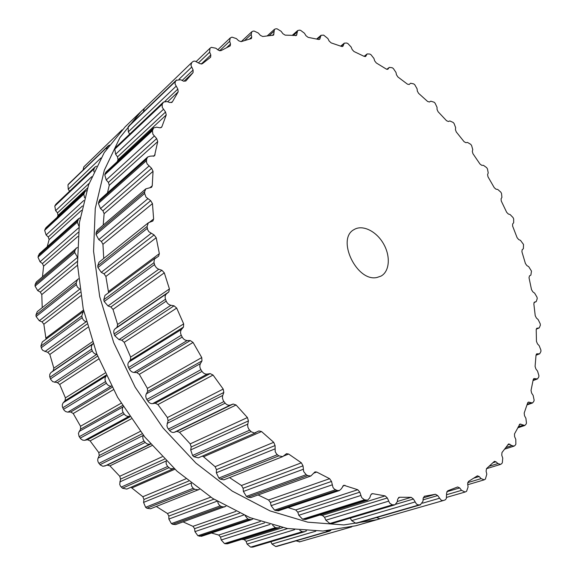 <?xml version="1.0" encoding="UTF-8"?>
<svg xmlns="http://www.w3.org/2000/svg" width="576" height="576" viewBox="0 0 576 576"><rect width="100%" height="100%" fill="white"/><g stroke="black" fill="none" stroke-linecap="round" stroke-linejoin="round"><path stroke-width="0.86" d="M380.909 518.479L376.862 519.718L343.807 524.938L307.786 522.173L270.072 510.912L232.207 491.076L195.934 463.097L163.03 427.954L135.158 387.173L113.724 342.677L99.698 296.626L93.557 251.222L95.263 208.519L104.328 170.215L119.902 137.621L140.926 111.578L144.137 108.576L125.158 126.828L104.198 152.669L88.596 184.867L79.409 222.566L77.465 264.47L83.232 308.916L96.768 353.909L117.612 397.318L144.828 437.047L177.062 471.226L212.695 498.413L249.984 517.637L287.237 528.487L322.92 531.036L355.781 525.773L322.92 531.036L287.237 528.487L249.984 517.637L212.695 498.413L177.062 471.226L144.828 437.047L117.612 397.318L96.768 353.909L83.232 308.916L77.465 264.47L79.409 222.566L88.596 184.867L104.198 152.669L125.158 126.828L140.926 111.578L119.902 137.621L104.328 170.215L95.263 208.519L93.557 251.222L99.698 296.626L113.724 342.677L135.158 387.173L163.03 427.954L195.934 463.097L232.207 491.076L270.072 510.912L307.786 522.173L343.807 524.938L376.862 519.718L355.781 525.773L380.909 518.479M165.866 300.182L165.506 299.239C164.758 296.935 165.103 295.114 166.558 293.767L168.797 291.938L169.423 288.936L164.304 272.851L161.914 270.288L158.357 269.078L156.434 267.79L154.822 265.45L153.95 262.274L154.462 258.998L158.58 256.212L159.35 253.649L156.204 237.73L154.094 234.943L148.846 231.703L147.65 229.68L147.06 226.519L148.363 222.775L152.878 221.004L153.626 218.974L152.46 203.616L150.689 200.678L146.052 197.186L144.648 193.464L144.634 191.707L145.843 188.842L151.567 187.301L152.251 185.76L153.036 171.331L151.618 168.322L147.146 163.951L146.448 161.885L146.642 159.055L147.694 156.982L150.17 156.175L154.519 155.88L157.73 141.588L156.679 138.586L152.906 134.251L152.424 130.723L153.677 127.879L156.766 127.174L159.725 127.778L161.46 127.382L161.921 126.662L166.241 114.948L165.557 112.032L162.302 107.46L162.137 104.458L163.447 102.067L167.083 101.57L169.992 102.586L172.346 101.916L178.171 91.858L177.847 89.078L175.054 84.002L175.212 81.907L176.292 80.28L180.698 79.747L183.499 81.13L185.818 81.029L193.075 72.598L193.097 70.006L190.951 65.311L191.693 62.604L193.363 61.265L194.969 61.099L199.771 63.626L202.277 63.778L210.614 57.211L210.816 54.965L209.642 52.164L209.981 48.269L211.349 47.354L215.863 48.226L218.326 50.177L220.831 50.702L230.22 45.864L230.515 43.985L229.673 41.256L230.184 38.002L231.977 37.138L236.419 38.628L238.673 40.781L241.135 41.645L251.359 38.549L251.719 37.015L251.201 34.402L251.82 31.738L252.85 31.226L254.016 31.01L258.329 33.041L260.345 35.345L262.735 36.511L273.593 35.143L274.442 29.326L275.81 28.822L277.02 28.8L281.138 31.313L282.91 33.718L285.192 35.143L296.503 35.46L297.641 30.586L299.34 30.146L300.564 30.312L304.452 33.228L305.964 35.698L308.11 37.346L318.607 39.47L319.702 39.276L321.048 35.273L323.669 35.129L327.895 38.563L329.148 41.047L331.15 42.89L341.59 46.454L342.857 46.346L344.318 43.142L346.63 43.013L347.846 43.51L351.158 47.052L352.152 49.522L353.974 51.516L364.226 56.398L365.666 56.419L367.164 53.935L369.77 54.029L370.951 54.677L373.932 58.435L374.674 60.862L376.322 62.971L386.266 69.055L387.857 69.221L389.333 67.385L392.206 67.738L393.343 68.522L395.986 72.446L396.475 74.794L397.93 76.997L407.462 84.168L409.205 84.492L410.58 83.232L413.712 83.887L414.799 84.78L417.082 88.826L417.326 91.066L418.579 93.334L427.615 101.47L429.466 102.002L430.783 101.182L434.088 102.197L435.11 103.205L437.026 107.309L437.04 109.426L438.084 111.722L446.537 120.715L448.387 121.507L449.842 120.953L453.146 122.429L454.097 123.523L455.638 127.649L455.422 129.622L456.257 131.926L464.054 141.66L465.89 142.697L467.453 142.416L470.729 144.324L471.593 145.498L472.759 149.602L472.32 151.409L472.946 153.698L480.01 164.066L481.81 165.334L483.466 165.334L486.67 167.652L487.454 168.89L488.232 172.93L487.584 174.55L487.994 176.803L494.266 187.697L496.008 189.187L497.736 189.454L500.839 192.161L501.523 193.464L501.912 197.388L501.07 198.814L501.257 201.002L506.671 212.314L508.342 214.013L510.127 214.553L513.094 217.62L513.67 218.966L513.67 222.739L512.64 223.949L512.604 226.051L517.104 237.672L518.681 239.558L520.495 240.372L523.526 244.469L523.368 248.746L522.158 249.718L521.906 251.712L525.42 263.527L526.889 265.594L528.718 266.674L531.482 271.094L530.87 275.141L529.495 275.861L529.02 277.718L531.504 289.613L532.836 291.838L534.658 293.184L537.005 297.194L537.235 298.584L536.227 301.601L534.42 302.155L533.83 303.818L535.226 315.648L536.4 318.017L538.186 319.622L540.252 323.885L540.353 325.267L539.222 327.91L536.868 328.255L536.213 329.71L536.458 341.352L537.458 343.836L539.186 345.701L540.936 350.172L540.9 351.518L539.676 353.801L536.746 353.844L536.04 355.09L535.09 366.386L535.896 368.964L537.538 371.074L538.934 375.718L538.754 377.014L537.48 378.936L533.945 378.576L533.218 379.62L531.029 390.413L531.612 393.062L533.138 395.402L534.139 400.162L533.815 401.393L532.541 402.962L528.365 402.098L527.652 402.941L524.189 413.05L524.527 415.742L525.902 418.291L526.471 423.115L525.996 424.26L524.772 425.491L519.941 424.015L514.505 433.908L514.584 436.601L515.779 439.344L515.873 444.168L515.239 445.198L514.13 446.112L511.927 445.615L508.63 443.902L501.962 452.563L501.761 455.213L502.74 458.114L502.322 462.859L501.538 463.759L500.602 464.378L497.959 463.565L495.958 461.794L494.431 461.326L486.583 468.562L486.086 471.125L486.814 474.156L485.388 479.11L484.222 479.837L481.126 478.627L479.182 476.525L477.389 475.834L468.461 481.457L467.64 483.883L468.086 486.994L466.56 491.328L465.098 492.034L461.534 490.356L459.698 487.93L457.632 486.965L447.732 490.81L446.594 493.049L446.357 498.463L445.406 499.766L443.88 500.386L442.519 500.594L440.978 500.011L437.688 495.562L435.434 494.266L424.44 496.246L423.187 498.19L422.971 501.3L420.278 504.835L418.003 504.864L416.426 504.007L413.446 499.025L411.199 497.333L399.528 497.261L397.757 498.946L397.166 501.962L394.92 504.835L392.162 504.763L389.642 503.1L387.331 497.974L385.142 495.9L372.809 493.69L371.938 493.718L370.735 495.014L369.756 497.873L367.61 500.162L364.486 499.81L361.67 497.606L359.827 492.156L357.761 489.73L343.735 485.258L341.294 488.844L339.372 490.558L337.018 490.421L334.462 489.161L333.022 487.505L331.502 481.442L329.616 478.692L316.721 472.054L315.022 471.866L310.846 475.999L307.714 475.596L306.202 474.696L303.682 471.6L303.012 465.84L301.363 462.823L288.655 454.039L286.495 453.665L282.737 456.624L278.798 455.868L276.66 454.104L275.213 451.706L275.069 445.543L273.715 442.318L261.533 431.539L258.898 430.92L254.455 433.044L251.338 431.827L249.026 429.466L247.939 427.349L247.637 425.038L248.429 420.905L247.421 417.55L236.088 405L233.172 404.021L230.458 405.022C228.557 405.59 226.807 404.971 225.194 403.157L223.373 400.802L222.444 398.11L222.588 395.87L223.826 392.465L223.2 389.066L213.055 375.048L210.161 373.601L207.23 374.083C205.193 374.299 203.458 373.399 202.025 371.383L200.909 369.655C199.649 367.517 199.498 365.494 200.441 363.593L201.967 360.922L201.751 357.574L193.068 342.446L190.274 340.574L187.193 340.531C185.076 340.38 183.406 339.228 182.189 337.061L181.26 335.232C180.245 332.971 180.338 331.027 181.555 329.386L183.463 327.11L183.672 323.892L176.681 308.074L174.06 305.82L170.906 305.258C168.754 304.762 167.191 303.379 166.226 301.126L165.866 300.182M376.999 277.474L380.981 276.113C389.714 271.44 390.722 256.09 383.443 243.655C376.294 231.134 362.491 224.345 354.082 229.579C336.017 238.738 356.753 282.319 376.999 277.474M165.506 299.239L114.091 333.95L114.746 335.714L118.994 339.624L121.838 340.193L124.222 342.324L130.637 357.062L130.471 360.036L128.765 362.11C127.685 363.47 127.62 365.263 128.556 367.495L129.895 370.015L131.479 371.606L133.279 372.391L136.764 372.557L139.313 374.328L147.377 388.368L147.622 391.457L145.994 394.546L145.764 396.482L146.34 398.657L147.838 401.083C149.292 403.02 150.883 403.862 152.604 403.625L155.261 403.214L157.918 404.575L167.414 417.557L168.055 420.682L166.896 425.736L167.566 427.874L169.531 430.51C171.166 432.23 172.778 432.814 174.377 432.259L176.832 431.366L179.525 432.288L190.202 443.873L191.21 446.954L190.678 449.921L192.578 455.458L193.896 456.725L198.31 457.855L255.802 432.749M114.091 333.95C113.429 331.675 113.746 329.99 115.027 328.896L117.05 327.24L117.612 324.461L113.004 309.42L110.851 306.994L108.014 305.95L104.191 301.522L103.759 299.743L104.99 295.394L155.376 257.99M108.598 292.716L105.883 276.466L104.011 273.809L101.254 272.333L97.942 267.509L97.74 265.766L98.964 262.274L148.363 222.775M152.46 203.616L102.946 244.31L103.738 258.458M102.946 244.31L101.39 241.495L98.784 239.638L96.048 234.547L96.07 232.884L97.214 230.191L145.843 188.842M153.036 171.331L104.134 213.703L103.212 225.094M104.134 213.703L102.917 210.809L100.512 208.627L98.402 203.414L99.641 199.901L147.694 156.982M261.533 431.539L203.544 456.768L202.334 456.098M157.73 141.588L109.26 185.321L107.46 192.917M203.544 456.768L215.107 466.69L216.461 469.649L216.338 472.766L218.844 478.058L220.248 479.117L223.92 479.822L282.737 456.624M109.26 185.321L108.396 182.419L106.236 179.986L104.767 174.773L106.013 172.044L153.677 127.879M166.241 114.948L118.022 159.718L117.18 161.698M229.536 477.605L241.452 485.503L243.101 488.275L243.389 491.458L246.406 496.382L247.86 497.21L250.805 497.578L310.846 475.999M118.022 159.718L117.511 156.866L115.639 154.246L114.811 149.155L115.992 147.146L163.447 102.067M258.106 494.957L268.546 499.99L270.439 502.502L271.109 505.678L274.55 510.134L278.251 510.84L339.372 490.558M176.011 86.299L128.333 131.839L129.658 134.165M128.333 131.839L128.117 126.965L129.175 125.59L176.58 79.949M288.043 507.593L295.711 509.954L297.792 512.172L298.807 515.261L302.573 519.17L305.597 519.466L367.61 500.162M143.46 111.838L144.23 108.482L191.686 62.611L144.223 108.497M319.788 515.052L322.322 515.376L324.533 517.262L325.85 520.2L329.839 523.498L332.208 523.49L394.92 504.835M350.237 518.126L351.684 520.625L355.795 523.274L357.098 523.145L420.739 504.742M443.412 500.515L379.958 518.753L376.502 517.565M379.958 518.753L380.556 518.58M174.01 468.439L126.785 489.089L122.458 488.21L120.47 486.158L119.707 484.308L120.535 479.131L119.765 476.273L109.915 465.862L107.28 465.12L102.967 466.308L100.274 464.962L98.446 462.708L97.754 460.822L97.826 458.856L99.216 455.501L98.798 452.592L90.108 440.885L87.523 439.747L84.463 440.338L82.62 440.107L80.683 438.797L79.034 436.363L78.437 433.274L80.575 429.127L80.518 426.24L73.224 413.525L70.754 412.013L67.572 412.106L65.736 411.588L64.188 410.342L63.137 408.557L62.352 406.649L62.302 404.705L63.029 402.998L65.088 400.658L65.412 397.858L59.688 384.458L57.391 382.622L52.718 381.658L50.594 379.289L49.666 376.546L49.817 374.278L50.774 372.751L53.158 370.822L53.849 368.179L49.838 354.442L47.758 352.332L42.869 350.431L41.659 348.833L40.889 346.09L42.293 341.942L83.736 311.213M46.03 339.17L43.848 324.23L42.041 321.905L39.305 320.746L36.122 316.526L35.964 314.921L37.296 311.58L78.487 278.82M42.221 307.642L41.796 294.566L40.284 292.09L37.699 290.585L35.064 286.106L35.122 284.566L36.331 281.974L77.328 247.464M42.473 276.754L43.603 266.155L42.422 263.585L40.032 261.785L37.987 257.162L39.276 253.822L78.667 218.642L80.136 217.843M47.225 246.722L49.104 239.602L48.254 237.01L46.109 234.965L44.662 230.321L45.929 227.714L85.126 191.398L86.666 190.584M57.168 217.303L58.018 215.424L57.506 212.875L55.634 210.643L54.792 206.078L55.973 204.149L95.126 166.961L96.566 166.183M69.581 191.225L68.234 189.23L67.982 184.838L68.746 183.83L109.361 145.066M83.095 169.956L83.801 166.896L122.126 129.852L83.815 166.889M299.808 541.793L296.057 540.871M330.818 530.489L276.934 546.372L275.674 546.509L272.002 544.068L270.871 541.735M306.043 530.827L304.639 531.691L252.907 547.078L250.618 547.128L247.09 544.09L246.11 541.346L244.159 539.611L241.726 539.352M279.9 526.997L278.424 527.926L227.434 543.802L224.51 543.578L221.22 539.978L220.536 537.091L218.729 535.054L211.428 533.002M252.994 518.818L251.575 519.689L201.478 536.306L197.899 535.738L194.94 531.634L194.587 528.66L192.967 526.342L183.118 521.899M225.936 506.232L175.637 524.585L172.75 524.333L171.389 523.598L168.847 519.055L168.854 516.067L167.472 513.518L156.312 506.477M199.382 489.355L150.523 508.766L146.916 508.234L145.613 507.29L143.568 502.402L143.957 499.464L142.855 496.728L130.954 487.267M93.067 343.858L92.959 343.944C91.476 345.168 91.037 346.889 91.649 349.106L92.275 350.813L50.443 378.914M96.941 354.355L96.761 354.334C94.738 354.11 93.247 352.937 92.275 350.813M86.285 321.682L86.263 321.674C84.262 321.163 82.908 319.824 82.202 317.657L41.256 347.717M111.442 386.136L111.197 386.15C109.202 386.215 107.597 385.243 106.38 383.227L105.552 381.578C104.674 379.404 104.875 377.59 106.164 376.114L106.322 375.948M83.326 311.479L81.792 315.936L82.202 317.657M129.449 416.225L129.218 416.275C127.296 416.642 125.618 415.901 124.186 414.043L123.178 412.495C122.054 410.429 122.026 408.557 123.091 406.872L123.228 406.663M79.697 288.936L77.486 287.258L76.356 284.623L36.122 316.526M77.602 279.353L76.169 282.931L76.356 284.623M150.494 443.88L150.358 443.93C148.55 444.593 146.844 444.096 145.231 442.447L144.072 441.043C142.733 439.135 142.474 437.249 143.294 435.398L143.374 435.226M77.256 256.896L74.772 252.54L35.064 286.106M76.082 248.17L74.801 250.913L74.772 252.54M173.599 468.641L170.561 468.734L167.652 466.502L166.147 463.831L166.234 460.937M78.919 226.282L77.335 222.156L37.987 257.162M78.667 218.642L77.335 222.156M84.535 197.748L83.837 194.119L44.662 230.321M198.497 489.845L194.638 489.283L192.953 488.002L191.563 485.95L191.232 483.185M85.126 191.398L83.837 194.119M93.881 171.814L93.931 168.962L54.792 206.078M224.712 506.952L221.652 506.678L219.557 505.411L218.117 503.374L217.714 500.962M95.126 166.961L93.931 168.962M106.682 148.874L107.215 147.082L67.982 184.838M251.575 519.689L247.831 519.062L245.045 515.585M108.274 145.714L107.215 147.082M278.424 527.926L275.386 527.674L272.585 525.197M304.639 531.691L302.278 531.72L299.758 530.287M329.688 531.122L326.081 530.87M166.226 301.126L114.746 335.714M166.558 293.767L115.027 328.896M170.906 305.258L118.994 339.624M168.797 291.938L117.05 327.24M174.06 305.82L121.838 340.193M169.423 288.936L117.612 324.461M176.681 308.074L124.222 342.324M164.304 272.851L113.004 309.42M183.672 323.892L130.637 357.062M161.914 270.288L110.851 306.994M183.463 327.11L130.471 360.036M158.774 269.237L108.014 305.95M181.555 329.386L128.765 362.11M154.526 264.571L104.191 301.522M181.26 335.232L128.556 367.495M154.037 262.678L103.759 299.743M182.189 337.061L129.413 369.202M187.193 340.531L133.978 372.47M190.274 340.574L136.764 372.557M159.35 253.649L108.605 291.427M193.068 342.446L139.313 374.328M156.204 237.73L105.883 276.466M201.751 357.574L147.377 388.368M154.094 234.943L104.011 273.809M201.967 360.922L147.622 391.457M151.034 233.431L101.254 272.333M200.441 363.593L146.275 393.898M147.312 228.37L97.942 267.509M200.909 369.655L146.794 399.485M147.06 226.519L97.74 265.766M202.025 371.383L147.838 401.083M207.23 374.083L152.604 403.625M210.161 373.601L155.261 403.214M153.626 218.974L149.674 222.127M213.055 375.048L157.918 404.575M223.2 389.066L167.414 417.557M150.689 200.678L101.39 241.495M223.826 392.465L168.055 420.682M147.773 198.778L98.784 239.638M222.718 395.46L167.105 423.425M144.648 193.464L96.048 234.547M223.92 401.587L168.336 429.055M144.634 191.707L96.07 232.884M225.194 403.157L169.531 430.51M230.458 405.022L174.377 432.259M233.172 404.021L176.832 431.366M152.251 185.76L149.825 187.819M236.088 405L179.525 432.288M247.421 417.55L190.202 443.873M151.618 168.322L102.917 210.809M248.429 420.905L191.21 446.954M148.91 166.097L100.512 208.627M247.752 424.152L190.678 449.921M146.434 160.682L98.402 203.414M249.638 430.171L192.578 455.458M146.642 159.055L98.633 201.866M251.028 431.546L193.896 456.725M155.102 154.778L153.353 156.326M273.715 442.318L215.107 466.69M156.679 138.586L108.396 182.419M275.069 445.543L216.461 469.649M154.231 136.102L106.236 179.986M274.824 448.949L216.338 472.766M152.424 130.723L104.767 174.773M277.322 454.709L218.844 478.058M152.842 129.262L105.199 173.362M278.798 455.868L220.248 479.117M161.921 126.662L160.704 127.778M288.655 454.039L283.795 455.962M301.363 462.823L241.452 485.503M165.557 112.032L117.511 156.866M303.012 465.84L243.101 488.275M163.404 109.361L115.639 154.246M303.185 469.318L243.389 491.458M162.259 104.148L114.811 149.155M306.202 474.696L246.406 496.382M162.871 102.866L115.423 147.917M307.714 475.596L247.86 497.21M172.346 101.916L171.619 102.593M316.721 472.054L313.668 473.162M178.171 91.858L167.674 101.779M329.616 478.692L268.546 499.99M177.847 89.078L164.916 101.347M331.502 481.442L270.439 502.502M332.064 484.898L271.109 505.678M175.514 81.353L128.117 126.965M335.498 489.78L274.55 510.134M176.292 80.28L128.887 125.914M337.018 490.421L276.012 510.718M345.002 485.309L342.749 486.058M193.075 72.598L183.924 81.31M357.761 489.73L295.711 509.954M193.097 70.006L182.146 80.46M359.827 492.156L297.792 512.172M191.592 67.183L179.05 79.236M360.742 495.526L298.807 515.261M364.486 499.81L302.573 519.17M365.962 500.191L304.013 519.509M372.809 493.69L371.203 494.194M385.142 495.9L322.322 515.376M210.816 54.965L201.204 64.116M387.331 497.974L324.533 517.262M209.642 52.164L198.511 62.82M388.548 501.185L325.85 520.2M392.494 504.814L329.839 523.498M393.905 504.936L331.229 523.598M399.528 497.261L398.549 497.556M411.199 497.333L397.253 501.523M230.515 43.985L226.67 47.606M413.446 499.025L395.993 504.223M229.673 41.256L219.578 50.818M414.922 502.013L351.684 520.625M418.961 504.95L355.795 523.274M420.278 504.835L357.098 523.145M424.649 496.202L424.238 496.325M435.434 494.266L423.223 497.88M251.719 37.015L249.365 39.197M437.688 495.562L423.072 499.86M251.201 34.402L244.613 40.529M439.373 498.29L422.474 503.201M273.989 33.912L272.268 35.474M459.698 487.93L446.818 491.731M273.773 31.457L269.05 35.741M461.534 490.356L446.666 494.698M296.892 34.51L295.524 35.712M479.182 476.525L473.94 478.102M296.964 32.234L293.234 35.525M481.126 478.627L467.683 482.638M320.069 38.57L318.953 39.521M495.958 461.794L492.818 462.766M320.407 36.504L317.29 39.168M497.959 463.565L489.154 466.272M343.181 45.85L342.31 46.562M509.904 444.182L507.658 444.91M343.757 44.014L341.042 46.246M511.927 445.615L505.757 447.588M365.926 56.095L365.292 56.592M520.978 424.152L519.228 424.742M366.718 54.497L364.284 56.426M522.986 425.246L518.213 426.845M388.037 69.041L387.641 69.336M529.178 402.134L527.774 402.631M389.023 67.702L386.863 69.336M531.137 402.898L527.234 404.28M534.55 378.547L533.477 378.95M536.429 378.986L533.11 380.225M537.163 353.779L536.407 354.082M538.949 353.909L536.047 355.054M537.12 328.19L536.652 328.392M538.783 328.018L536.263 329.076M536.054 301.666L533.988 302.58M91.649 349.106L49.874 377.309M92.959 343.944L51.048 372.514M96.761 354.334L54.54 382.284M92.995 343.649L53.158 370.822M97.639 356.126L57.391 382.622M92.347 341.784L53.849 368.179M98.77 358.942L59.688 384.458M87.84 327.355L49.838 354.442M104.976 373.111L65.412 397.858M86.947 324.166L47.758 352.332M105.984 375.242L65.088 400.658M86.263 321.674L44.935 351.569M106.164 376.114L63.259 402.71M105.552 381.578L62.755 407.779M81.792 315.936L40.889 346.09M106.38 383.227L63.526 409.327M111.197 386.15L67.946 412.114M112.068 387.317L70.754 412.013M83.491 310.118L46.087 337.961M113.357 389.722L73.224 413.525M80.741 295.819L43.848 324.23M121.118 403.243L80.518 426.24M80.186 292.298L42.041 321.905M122.537 405.547L80.575 429.127M79.726 289.159L39.305 320.746M123.091 406.872L79.07 431.496M123.178 412.495L79.243 436.709M76.169 282.931L35.964 314.921M124.186 414.043L80.186 438.156M129.218 416.275L84.823 440.287M129.902 416.894L87.523 439.747M131.249 418.86L90.108 440.885M77.494 265.226L41.796 294.566M140.364 431.366L98.798 452.592M77.35 261.396L40.284 292.09M142.214 433.757L99.216 455.501M77.263 257.587L37.699 290.585M143.294 435.398L98.071 458.129M144.072 441.043L98.914 463.363M74.801 250.913L35.122 284.566M145.231 442.447L100.008 464.666M150.358 443.93L104.746 466.085M150.653 444.067L107.28 465.12M151.956 445.586L109.915 465.862M77.904 236.434L43.603 266.155M162.166 456.768L119.765 476.273M78.257 232.322L42.422 263.585M164.455 459.137L120.535 479.131M78.739 227.765L40.032 261.785M166.226 460.966L119.772 481.954M167.652 466.502L121.234 487.073M77.58 220.637L38.239 255.715M168.934 467.726L122.458 488.21M174.881 469.238L132.113 487.843M81.518 210.348L49.104 239.602M185.861 478.843L142.855 496.728M82.476 205.949L48.254 237.01M188.611 481.097L143.957 499.464M83.801 200.498L46.109 234.965M191.066 483.055L143.568 502.402M193.27 488.261L145.613 507.29M84.269 192.737L45.108 228.996M194.638 489.283L146.916 508.234M87.494 188.064L58.018 215.424M210.715 497.146L167.472 513.518M89.158 183.334L57.506 212.875M213.934 499.19L168.854 516.067M91.757 176.695L55.634 210.643M217.152 501.17L168.847 519.055M220.226 505.879L171.389 523.598M94.543 167.738L55.404 204.905M221.652 506.678L172.75 524.333M235.879 511.38L192.967 526.342M239.594 513.144L194.587 528.66M101.016 157.925L68.234 189.23M243.727 515.009L194.94 531.634M247.831 519.062L197.899 535.738M107.986 146.045L68.746 183.83M249.264 519.624L199.289 536.256M260.359 521.482L218.729 535.054M264.614 522.871L220.536 537.091M269.928 524.462L221.22 539.978M275.386 527.674L224.51 543.578M276.804 527.99L225.886 543.866M282.809 527.63L244.159 539.611M287.698 528.574L246.11 541.346M294.646 529.668L247.09 544.09M302.278 531.72L250.618 547.128M303.638 531.806L251.942 547.2M306.547 530.856L305.748 531.094M315.828 531.173L272.002 544.068M327.946 531.353L275.674 546.509M329.234 531.216L276.934 546.372M351.684 526.882L299.225 541.958M196.258 61.466L209.981 48.269M217.807 49.766L230.184 38.002M241.243 41.609L251.82 31.738M380.426 518.623L443.88 500.386M267.185 35.935L274.442 29.326M446.659 497.376L465.098 492.034M292.14 35.446L297.641 30.586M467.762 484.711L484.222 479.837M316.656 39.024L321.048 35.273M486.439 468.706L500.602 464.378M340.704 46.123L344.318 43.142M504.612 449.15L514.13 446.112M364.126 56.347L367.164 53.935M517.709 427.86L524.772 425.491M386.791 69.314L389.333 67.385M527.033 404.914L532.541 402.962M533.045 380.592L537.48 378.936M536.033 355.241L539.676 353.801M536.249 329.155L539.222 327.91M533.974 302.602L536.227 301.601M299.678 541.829L351.713 526.874"/></g></svg>
